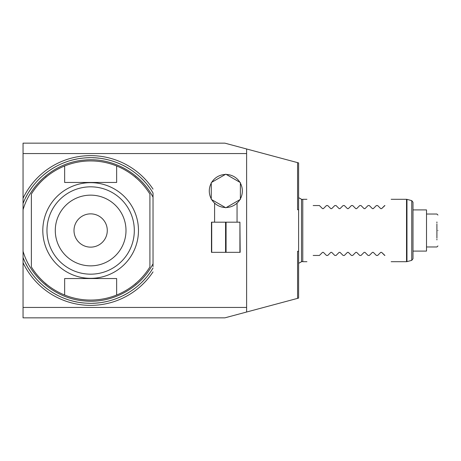 <?xml version="1.0" encoding="UTF-8"?>
<svg xmlns="http://www.w3.org/2000/svg" width="461" height="461" viewBox="0 0 461 461"><rect width="100%" height="100%" fill="white"/><g stroke="black" fill="none" stroke-linecap="round" stroke-linejoin="round"><path stroke-width="0.69" d="M298.613 251.274L298.613 298.088L297.57 298.371L297.57 251.274L298.613 251.274L298.613 209.726L297.57 209.726L297.57 162.629L298.613 162.912L298.613 209.726M23.05 203.485A72.792 72.792 0 0 1 24.289 200.57A72.792 72.792 0 0 0 23.05 203.485C32.639 178.759 56.784 160.526 83.211 158.088C110.663 154.959 139.078 169.181 153.029 193.009L153.029 197.227C140.265 172.512 111.637 157.063 83.873 160.117C56.035 162.416 30.875 183.029 23.05 209.726L23.05 143.152L224.876 143.152L246.618 148.978L246.618 312.022L224.876 317.848L23.05 317.848L23.05 251.268C30.87 277.966 56.029 298.584 83.867 300.883C111.631 303.937 140.259 288.5 153.029 263.773L153.029 266.602M246.618 312.022L297.57 298.371M23.05 209.726L23.05 251.268M246.618 153.553L23.05 153.553M246.618 148.978L297.57 162.629M23.05 307.447L246.618 307.447M153.029 193.009A72.792 72.792 0 0 0 151.341 190.33A72.792 72.792 0 0 1 153.029 193.009L153.029 194.398M153.029 195.798L153.029 265.196M225.101 207.502L224.38 207.456M223.458 207.352L222.945 207.266M215.673 204.039L214.59 203.122L214.59 222.179M211.755 199.676A16.533 16.533 0 0 0 225.331 207.513M211.265 183.15A16.533 16.533 0 0 0 211.265 198.824M225.331 174.46A16.533 16.533 0 0 0 211.755 182.297M235.594 204.321L235.928 204.073L235.594 204.321M237.052 222.179L237.052 203.122M228.696 207.266L228.183 207.352M227.261 207.456L226.541 207.502M239.887 182.297A16.533 16.533 0 0 0 226.311 174.46M240.377 198.824A16.533 16.533 0 0 0 240.377 183.15M226.311 207.513A16.533 16.533 0 0 0 239.887 199.676M211.265 199.388L225.821 207.796L240.377 199.388L240.377 182.579L225.821 174.177L211.265 182.579L211.265 199.388M239.922 222.179L240.169 252.334L211.472 252.334L211.472 222.179L239.922 222.179L239.922 252.334M211.714 222.179L211.714 252.334M225.573 222.179L225.573 252.334M226.069 222.179L226.069 252.334M151.341 270.67A72.792 72.792 0 0 0 153.029 267.991C139.608 290.862 112.853 304.992 86.374 303.165C58.778 301.857 33.008 283.267 23.05 257.515A72.792 72.792 0 0 0 24.289 260.43M25.655 263.289A72.792 72.792 0 0 0 27.141 266.083M28.749 268.809A72.792 72.792 0 0 0 32.316 274.053M34.264 276.548A72.792 72.792 0 0 0 40.747 283.498M43.098 285.618A72.792 72.792 0 0 0 48.071 289.543M50.681 291.34A72.792 72.792 0 0 0 67.755 299.598M70.781 300.526A72.792 72.792 0 0 0 76.947 301.99M80.07 302.52A72.792 72.792 0 0 0 82.836 302.871M83.153 302.906A72.792 72.792 0 0 0 86.438 303.171M86.76 303.188A72.792 72.792 0 0 0 89.543 303.28M92.707 303.257A72.792 72.792 0 0 0 99.034 302.802M102.169 302.37A72.792 72.792 0 0 0 108.375 301.096M114.449 299.287A72.792 72.792 0 0 0 120.344 296.953M123.202 295.599A72.792 72.792 0 0 0 128.746 292.522M131.408 290.805A72.792 72.792 0 0 0 138.917 284.979M141.239 282.829A72.792 72.792 0 0 0 145.601 278.225M147.624 275.793A72.792 72.792 0 0 0 149.537 273.269M153.029 197.227L153.029 263.773M149.537 187.731A72.792 72.792 0 0 0 147.624 185.207A72.792 72.792 0 0 1 149.537 187.731M145.595 182.769A72.792 72.792 0 0 0 141.239 178.171A72.792 72.792 0 0 1 145.595 182.769M138.911 176.021A72.792 72.792 0 0 0 131.402 170.195A72.792 72.792 0 0 1 138.911 176.021M128.74 168.478A72.792 72.792 0 0 0 123.202 165.401A72.792 72.792 0 0 1 128.74 168.478M120.338 164.047A72.792 72.792 0 0 0 102.163 158.63A72.792 72.792 0 0 1 120.338 164.047M99.029 158.198A72.792 72.792 0 0 0 92.707 157.743A72.792 72.792 0 0 1 99.029 158.198M89.538 157.72A72.792 72.792 0 0 0 86.749 157.812A72.792 72.792 0 0 1 89.538 157.72M86.438 157.829A72.792 72.792 0 0 0 83.147 158.1A72.792 72.792 0 0 1 86.438 157.829M82.83 158.129A72.792 72.792 0 0 0 80.07 158.48A72.792 72.792 0 0 1 82.83 158.129M76.947 159.01A72.792 72.792 0 0 0 70.775 160.474A72.792 72.792 0 0 1 76.947 159.01M67.75 161.402A72.792 72.792 0 0 0 61.826 163.655A72.792 72.792 0 0 1 67.75 161.402M56.121 166.415A72.792 72.792 0 0 0 50.681 169.66A72.792 72.792 0 0 1 56.121 166.415M48.071 171.457A72.792 72.792 0 0 0 43.098 175.382A72.792 72.792 0 0 1 48.071 171.457M40.741 177.502A72.792 72.792 0 0 0 34.264 184.458A72.792 72.792 0 0 1 40.741 177.502M32.316 186.953A72.792 72.792 0 0 0 28.749 192.191A72.792 72.792 0 0 1 32.316 186.953M27.141 194.922A72.792 72.792 0 0 0 25.655 197.717A72.792 72.792 0 0 1 27.141 194.922M116.639 295.028L116.639 278.542L64.644 278.542L64.644 295.028A69.565 69.565 0 0 0 149.911 266.919L149.911 194.081A69.565 69.565 0 0 0 116.639 165.972L116.639 182.458L64.644 182.458L64.644 165.972A69.565 69.565 0 0 1 116.639 165.972M64.644 295.028A69.565 69.565 0 0 1 31.371 266.919L31.371 194.081A69.565 69.565 0 0 1 64.644 165.972M138.473 230.5A47.835 47.835 0 0 0 90.638 182.665A47.835 47.835 0 0 0 42.81 230.5A47.835 47.835 0 0 0 90.638 278.335A47.835 47.835 0 0 0 138.473 230.5M44.942 178.05L46.924 176.384A7.278 7.278 0 0 0 44.942 178.05A7.278 7.278 0 0 1 46.924 176.384M134.358 176.384L136.341 178.05A7.278 7.278 0 0 0 134.358 176.384A7.278 7.278 0 0 1 136.341 178.05M46.924 284.616L44.942 282.95A7.278 7.278 0 0 0 46.924 284.616A7.278 7.278 0 0 1 44.942 282.95M136.341 282.95L134.358 284.616A7.278 7.278 0 0 0 136.341 282.95A7.278 7.278 0 0 1 134.358 284.616M134.312 230.5A43.674 43.674 0 0 1 90.638 274.174A43.674 43.674 0 0 1 46.964 230.5A43.674 43.674 0 0 1 90.638 186.826A43.674 43.674 0 0 1 134.312 230.5M125.997 230.5A35.353 35.353 0 0 0 90.638 195.147A35.353 35.353 0 0 0 55.285 230.5A35.353 35.353 0 0 0 90.638 265.853A35.353 35.353 0 0 0 125.997 230.5M107.28 230.5A16.636 16.636 0 0 1 90.638 247.136A16.636 16.636 0 0 1 74.002 230.5A16.636 16.636 0 0 1 90.638 213.864A16.636 16.636 0 0 1 107.28 230.5M301.482 199.648L302.768 199.302L302.768 261.698L306.928 261.698M301.482 261.352L302.768 261.698M384.918 205.543C393.366 197.095 393.366 197.095 384.918 205.543C393.366 197.095 393.366 197.095 384.918 205.543L381.616 208.637L384.71 205.543M376.389 205.543L373.295 208.637L376.389 205.543L377.64 205.543L380.734 208.637L381.616 208.637M368.074 205.543L364.979 208.637L368.074 205.543L369.319 205.543L372.413 208.637L373.295 208.637M359.753 205.543L356.658 208.637L359.753 205.543L361.003 205.543L364.098 208.637L364.979 208.637M351.432 205.543L348.337 208.637L351.432 205.543L352.682 205.543L355.777 208.637L356.658 208.637M343.117 205.543L340.022 208.637L343.117 205.543L344.361 205.543L347.456 208.637L348.337 208.637M334.795 205.543L331.701 208.637L334.795 205.543L336.046 205.543L339.14 208.637L340.022 208.637M326.48 205.543L323.386 208.637L326.48 205.543L327.725 205.543L330.819 208.637L331.701 208.637M313.169 205.543C304.721 197.095 304.721 197.095 313.169 205.543C304.721 197.095 304.721 197.095 313.169 205.543L319.41 205.543L322.504 208.637L323.386 208.637M322.504 208.637L319.41 205.543M330.819 208.637L327.725 205.543M339.14 208.637L336.046 205.543M347.456 208.637L344.361 205.543M355.777 208.637L352.682 205.543M364.098 208.637L361.003 205.543M372.413 208.637L369.319 205.543M380.734 208.637L377.64 205.543M313.169 255.457C304.721 263.905 304.721 263.905 313.169 255.457C304.721 263.905 304.721 263.905 313.169 255.457L319.41 255.457L322.504 252.363L323.386 252.363L326.48 255.457L327.725 255.457L330.819 252.363L331.701 252.363L334.795 255.457L336.046 255.457L339.14 252.363L340.022 252.363L343.117 255.457L344.361 255.457L347.456 252.363L348.337 252.363L351.432 255.457L352.682 255.457L355.777 252.363L356.658 252.363L359.753 255.457L361.003 255.457L364.098 252.363L364.979 252.363L368.074 255.457L369.319 255.457L372.413 252.363L373.295 252.363L376.389 255.457L377.64 255.457L380.734 252.363L381.616 252.363L384.918 255.457C393.366 263.905 393.366 263.905 384.918 255.457C393.366 263.905 393.366 263.905 384.918 255.457M322.504 252.363L319.41 255.457M326.48 255.457L323.386 252.363M330.819 252.363L327.725 255.457M334.795 255.457L331.701 252.363M339.14 252.363L336.046 255.457M343.117 255.457L340.022 252.363M347.456 252.363L344.361 255.457M351.432 255.457L348.337 252.363M355.777 252.363L352.682 255.457M359.753 255.457L356.658 252.363M364.098 252.363L361.003 255.457M368.074 255.457L364.979 252.363M372.413 252.363L369.319 255.457M376.389 255.457L373.295 252.363M380.734 252.363L377.64 255.457M384.71 255.457L381.616 252.363M411.759 260.356L411.759 200.644L412.993 202.252L412.993 258.748L411.759 260.356L406.965 261.641L406.965 199.359L406.533 199.302L406.533 261.698L391.159 261.698M412.993 251.089L412.993 209.911L426.511 209.911L426.511 251.089L412.993 251.089M436.907 228.322L436.913 230.5C436.907 209.254 436.907 209.254 436.913 230.5L436.907 236.994M436.907 221.954L436.907 222.934M436.907 224.006L436.907 228.08M436.907 237.098L436.907 238.066M436.907 239.075L436.907 239.91M436.913 230.5C436.907 251.746 436.907 251.746 436.913 230.5M437.95 230.5C437.95 250.409 437.95 250.409 437.95 230.5C437.95 250.409 437.95 250.409 437.95 230.5C437.95 210.591 437.95 210.591 437.95 230.5C437.95 210.591 437.95 210.591 437.95 230.5M23.05 262.701A74.866 74.866 0 0 0 153.029 271.886M153.029 189.114A74.866 74.866 0 0 0 23.05 198.299M298.613 263.323L301.482 261.779L301.482 199.221L298.613 197.677M302.768 199.302L306.928 199.302M391.159 199.302L406.533 199.302M406.965 261.641L406.533 261.698M411.759 200.644L406.965 199.359M426.511 214.031L436.913 214.031L437.95 215.068M426.511 246.969L436.913 246.969L437.95 245.932"/></g></svg>
